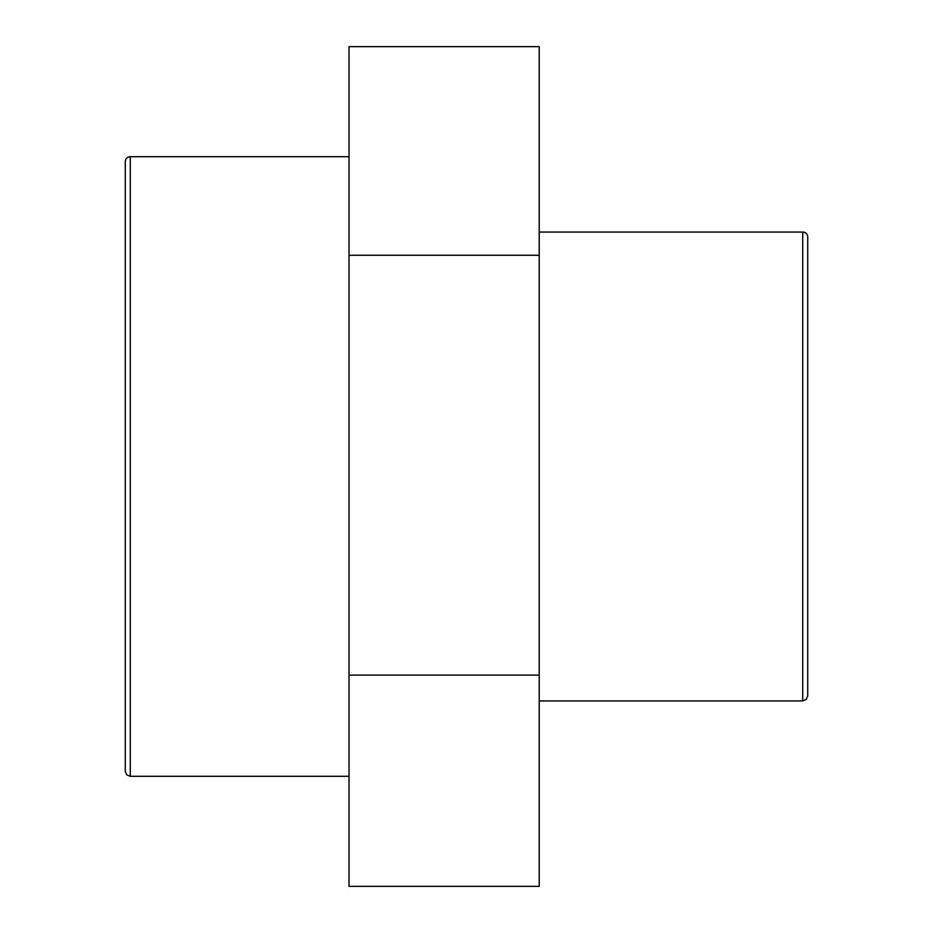 <?xml version="1.0" encoding="UTF-8"?>
<svg xmlns="http://www.w3.org/2000/svg" width="933" height="933" viewBox="0 0 933 933"><rect width="100%" height="100%" fill="white"/><g stroke="black" fill="none" stroke-linecap="round" stroke-linejoin="round"><path stroke-width="1.4" d="M349.024 255.269L349.024 886.35L539.216 886.35L539.216 46.65L349.024 46.65L349.024 255.269L539.216 255.269M349.024 675.119L539.216 675.119M807.733 695.925L807.733 237.075A5.015 5.015 0 0 0 802.707 232.06L802.707 700.94L806.229 699.493L807.733 695.925M125.267 161.712L125.267 771.288L126.771 774.868L130.293 776.314L130.293 156.686A5.015 5.015 0 0 0 125.267 161.712M802.707 232.06L539.216 232.06M802.707 700.94L539.216 700.94M349.024 156.686L130.293 156.686M349.024 776.314L130.293 776.314"/></g></svg>
